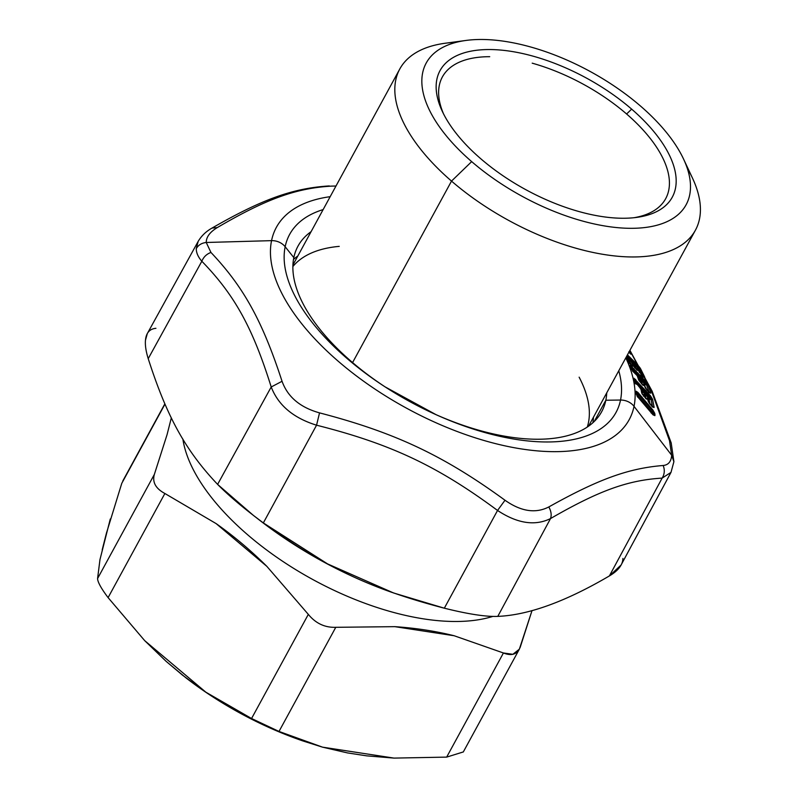 <?xml version="1.0" encoding="UTF-8"?>
<svg xmlns="http://www.w3.org/2000/svg" width="798" height="798" viewBox="0 0 798 798"><rect width="100%" height="100%" fill="white"/><g stroke="black" fill="none" stroke-linecap="round" stroke-linejoin="round"><path stroke-width="1.2" d="M634.001 217.714A127.161 61.067 28.6 0 0 626.61 113.994L631.647 109.127A132.249 63.511 -151.4 0 1 636.684 217.395A132.249 63.511 -151.4 0 1 480.675 158.662A132.249 63.511 -151.4 0 1 442.351 111.451A132.249 63.511 -151.4 0 1 487.708 49.546A132.249 63.511 -151.4 0 1 631.647 109.127L626.61 113.994A127.161 61.067 -151.4 0 1 665.672 198.682A127.161 61.067 -151.4 0 1 634.001 217.714M339.24 246.373A168.358 80.847 28.6 0 0 292.876 266.542M587.288 427.06A168.358 80.847 28.6 0 0 579.129 377.165M443.538 113.875A127.161 61.067 -151.4 0 1 442.381 76.947A127.161 61.067 -151.4 0 1 489.723 56.698A127.161 61.067 28.6 0 0 443.538 113.875M532.196 63.172A127.161 61.067 -151.4 0 1 626.61 113.994A127.161 61.067 28.6 0 0 532.196 63.172M640.654 106.174A148.019 71.082 -151.4 0 1 660.604 224.158A148.019 71.082 -151.4 0 1 471.678 161.615A148.019 71.082 -151.4 0 1 451.718 43.641A148.019 71.082 -151.4 0 1 640.654 106.174A148.019 71.082 28.6 0 0 466.042 40.439A148.019 71.082 28.6 0 0 471.678 161.615A148.019 71.082 28.6 0 0 632.784 228.308A148.019 71.082 28.6 0 0 683.537 159.021A148.019 71.082 28.6 0 0 640.654 106.174M631.647 109.127A132.249 63.511 28.6 0 0 462.85 53.257A132.249 63.511 28.6 0 0 480.675 158.662A132.249 63.511 28.6 0 0 649.472 214.542A132.249 63.511 28.6 0 0 631.647 109.127M456.376 42.284A168.358 80.847 28.6 0 0 399.798 68.967A168.358 80.847 28.6 0 0 451.518 181.096L352.576 362.571L451.518 181.096A168.358 80.847 28.6 0 0 695.437 230.163A168.358 80.847 28.6 0 0 687.218 168.149M683.537 159.021L692.504 178.144A168.358 80.847 -151.4 0 1 634.769 256.956A168.358 80.847 -151.4 0 1 451.518 181.096L471.678 161.615L451.518 181.096A168.358 80.847 -151.4 0 1 445.114 43.262L466.042 40.439M293.824 257.604A172.937 83.052 28.6 0 0 385.973 387.449A172.937 83.052 -151.4 0 1 293.824 257.604L285.165 246.742L293.824 257.604A172.937 83.052 -151.4 0 1 297.993 246.133A172.937 83.052 -151.4 0 1 311.1 231.659A172.937 83.052 28.6 0 0 293.824 257.604M435.229 414.302A172.937 83.052 28.6 0 0 605.832 400.237L620.525 400.047A185.884 89.266 -151.4 0 1 436.167 414.731A185.884 89.266 -151.4 0 1 385.105 386.88A185.884 89.266 -151.4 0 1 285.165 246.742A185.884 89.266 -151.4 0 1 323.14 209.585A185.884 89.266 28.6 0 0 285.165 246.742A185.884 89.266 28.6 0 0 385.105 386.88A185.884 89.266 28.6 0 0 436.167 414.731A185.884 89.266 28.6 0 0 620.525 400.047L605.832 400.237A172.937 83.052 28.6 0 0 606.739 392.845A172.937 83.052 -151.4 0 1 605.832 400.237A172.937 83.052 -151.4 0 1 601.672 411.708A172.937 83.052 -151.4 0 1 435.229 414.302M618.779 370.771A185.884 89.266 -151.4 0 1 620.525 400.047A15.262 13.247 11.6 0 1 634.031 406.352L671.667 455.239L669.492 440.616L671.188 442.92L669.492 440.616L651.138 390.132L629.831 350.482L651.138 390.122L669.492 440.616L671.667 455.239L673.901 461.683L671.667 455.239C671.218 461.573 668.385 464.995 663.168 465.493C668.385 464.995 671.218 461.573 671.667 455.239L634.031 406.352A200.916 96.488 -151.4 0 1 432.716 421.284A200.916 96.488 -151.4 0 1 271.549 240.647A200.916 96.488 28.6 0 0 432.716 421.284A200.916 96.488 28.6 0 0 634.031 406.352A15.262 13.247 -168.4 0 0 620.525 400.047A185.884 89.266 28.6 0 0 618.779 370.771M671.198 442.94L673.901 461.683L670.998 472.376L621.073 565.034L609.393 575.927L662.14 478.112L670.998 472.376L662.14 478.112C664.594 474.142 664.934 469.932 663.168 465.493C664.934 469.932 664.594 474.142 662.14 478.112C627.777 480.187 598.839 490.67 550.53 518.57C551.747 515.049 551.169 511.179 548.805 506.949C598.47 479.169 628.455 468.306 663.168 465.493C628.455 468.306 598.47 479.169 548.805 506.949C551.169 511.179 551.747 515.049 550.53 518.57C534.979 526.221 517.313 523.508 497.543 510.461L505.004 500.246C520.974 511.498 535.578 513.732 548.805 506.949C535.578 513.732 520.974 511.498 505.004 500.246L497.543 510.461C437.543 465.982 390.621 443.868 316.557 425.194L319.539 412.875C394.9 432.536 443.528 455.449 505.004 500.246C443.528 455.449 394.9 432.536 319.539 412.875L316.557 425.194C293.375 418.012 278.263 405.274 271.21 386.98L282.053 381.284C287.669 396.945 300.168 407.469 319.539 412.875C300.168 407.469 287.669 396.945 282.053 381.284L271.21 386.98C252.617 327.599 234.582 294.931 201.834 261.255C203.59 256.966 206.632 254.023 210.961 252.457C243.649 286.991 262.333 320.856 282.053 381.284C262.333 320.856 243.649 286.991 210.961 252.457C206.632 254.023 203.59 256.966 201.834 261.255C198.113 256.996 196.258 252.786 196.268 248.647C198.353 245.036 201.685 242.991 206.253 242.482L210.961 252.457L206.253 242.482C201.685 242.991 198.353 245.036 196.268 248.647L198.163 241.395L196.268 248.647C196.258 252.786 198.113 256.996 201.834 261.255C234.582 294.931 252.617 327.599 271.21 386.98C278.263 405.274 293.375 418.012 316.557 425.194C390.621 443.868 437.543 465.982 497.543 510.461C517.313 523.508 534.979 526.221 550.53 518.57C598.839 490.67 627.777 480.187 662.14 478.112L609.393 575.927C565.612 601.612 528.406 615.098 497.782 616.385L550.53 518.57L497.782 616.385C486.002 616.864 468.187 614.131 444.326 608.196L497.543 510.461L444.326 608.196C371.459 589.183 322.931 566.331 263.34 522.929L316.557 425.194L263.34 522.929C243.909 508.476 228.667 495.628 217.605 484.386L271.21 386.98L217.605 484.386C185.525 450.531 166.922 416.825 148.219 358.661L201.834 261.255L148.219 358.661C145.924 351.24 145.007 345.085 145.475 340.177L147.321 333.574L198.163 241.395C201.465 235.829 206.093 231.38 212.069 228.048L217.285 227.58C209.864 232.108 206.193 237.086 206.253 242.482L271.549 240.647A15.262 13.247 11.6 0 1 285.165 246.742A15.262 13.247 -168.4 0 0 271.549 240.647A200.916 96.488 -151.4 0 1 330.173 196.677A200.916 96.488 28.6 0 0 271.549 240.647L206.253 242.482C206.193 237.086 209.864 232.108 217.285 227.58L212.019 228.078M331.649 186.114C296.018 188.158 266.023 199.031 217.285 227.58C266.023 199.031 296.018 188.158 331.649 186.114L335.978 186.024M625.812 357.863A200.916 96.488 -151.4 0 1 634.031 406.352A200.916 96.488 28.6 0 0 625.812 357.863M642.131 392.816L642.44 394.392L642.131 392.816M642.141 393.893L641.203 389.544L642.141 393.893M641.402 390.412L645.782 395.289L641.402 390.412M647.557 397.264L648.944 398.81L649.991 403.978L648.944 398.81L647.557 397.264M648.844 402.521L647.896 398.761L648.844 402.521M646.599 395.658L645.582 395.369A1.526 1.057 -87.9 0 1 645.951 395.289L647.387 396.506A1.526 1.247 168.7 0 0 645.582 395.609L643.507 394.511L645.013 395.209L643.507 394.511L643.687 395.968L643.507 395.07L645.582 395.609L645.622 398.122L645.582 395.609L643.507 394.511L647.387 396.506L647.866 398.95L646.061 398.062L646.111 398.781L647.737 399.17L648.076 401.065L652.594 406.99L654.071 407.529L654.071 406.96L652.375 398.9L650.37 395.688L633.971 378.242L634.58 381.125L640.954 389.055L641.702 392.985L646.22 398.9L647.697 399.399L646.22 398.9L641.702 392.985L640.954 389.055L634.58 381.125L633.971 378.242L650.37 395.688L648.944 398.81L651.068 399.339L652.335 406.591A2.035 1.646 169.8 0 0 652.485 406.561L654.071 407.529L652.594 406.99L650.24 404.377L648.076 401.065L647.737 399.17L646.111 398.781L646.061 398.062L647.986 399.658L647.228 398.711M647.946 399.02L647.986 399.658A1.526 1.237 169.6 0 0 647.737 399.17A1.526 1.397 -174.6 0 0 646.141 398.601L647.737 399.17L648.335 401.544L647.986 399.658C648.455 399.259 647.836 398.9 646.141 398.601L646.41 398.551M635.537 383.878L635.916 382.641L651.068 399.339A2.035 1.676 -12 0 1 648.944 398.81A2.035 1.057 138.1 0 1 649.333 397.574L635.916 382.641A2.035 1.057 -41.9 0 0 635.697 383.02M637.961 377.594L641.532 381.324L637.961 377.594M643.926 383.828L646.071 388.995L643.926 383.828M642.55 381.614L641.622 381.454A1.526 0.968 -88.7 0 1 642.011 381.334L643.417 382.352A1.526 1.187 160.6 0 0 641.682 381.713L639.517 380.706L640.804 381.225L639.517 380.706L639.717 381.524L641.682 381.713L642.32 384.337L641.682 381.713L639.517 380.706L643.447 382.471L644.335 385.035L642.57 384.277L642.759 384.855L642.57 384.277L644.335 385.035L644.604 385.783L643.447 382.471M643.806 384.796L644.136 385.404M644.634 383.02L644.405 384.327L646.48 384.716L649.113 392.287A2.035 1.556 161.7 0 0 649.123 392.287L650.799 393.185L647.308 390.501L644.365 385.334L643.188 385.324L638.6 379.768L637.193 375.649L630.799 368.257L629.682 365.225L645.462 381.035L644.634 383.02L646.48 384.716A2.035 1.596 -20.2 0 1 644.405 384.327A2.035 1.217 136.3 0 1 644.634 383.02L631.577 369.374L644.634 383.02L645.293 382.023L646.26 384.227L644.634 383.02M626.58 358.132L628.874 360.387L626.58 358.132M632.235 363.679L634.6 366.003L632.235 363.679M633.901 365.863L634.999 366.162L636.355 369.125L635.108 366.442L633.143 366.202L636.744 366.851A1.526 1.107 153.4 0 0 635.108 366.442L633.901 365.863M633.153 365.534L631.338 364.816L629.383 360.826L627.418 360.586L629.273 360.546L627.158 359.938L629.273 360.546L631.258 364.846L633.173 365.684M637.103 368.457L639.108 368.686L637.762 365.005L627.437 354.881L637.762 365.005L637.722 366.043L627.058 355.579L637.722 366.043L637.043 367.439A2.035 1.367 134.5 0 1 637.163 367.09L637.722 366.043L638.819 368.187L637.163 367.09L626.49 356.616L638.819 368.187L643.008 376.536L644.525 376.706L644.764 377.364L643.876 377.294L638.32 370.082L637.522 370.332L633.143 365.564L633.323 366.132L632.425 366.063L630.25 363.928L626.121 357.295L628.096 361.364M634.739 366.222L634.999 366.162A1.526 0.858 -89.9 0 1 635.378 366.003L636.744 366.851L638.061 369.514L636.415 369.105L636.724 369.713L636.415 369.105L638.121 369.703L638.54 370.501L638.121 369.703M636.944 369.165L637.243 369.733M629.383 360.826L631.019 361.225A1.526 1.107 153.4 0 0 629.383 360.826M630.101 360.606L629.273 360.546A1.526 0.858 -89.9 0 1 629.662 360.387L631.019 361.225L632.984 365.235M637.542 396.995L638.051 395.828L651.697 411.868L651.178 413.045M653.173 412.436L653.213 413.224L651.697 411.868L638.051 395.828A2.035 0.938 -40.4 0 0 637.662 396.466M629.203 352.257L629.223 352.247A2.035 1.367 -33.4 0 1 629.203 352.257L630.659 352.297L631.787 354.073L628.974 352.068L631.278 354.212L630.181 353.743L631.787 354.073L631.408 353.434L629.971 353.384L631.408 353.434L630.659 352.297L629.223 352.247M630.42 353.813L631.278 354.212L630.42 353.813M630.041 351.429L630.659 352.297L630.041 351.429L628.874 351.748L630.041 351.429L629.622 350.881L630.041 351.429M638.051 395.828L637.203 396.327L636.355 391.708L637.602 393.364L638.051 395.828L637.602 393.364L652.545 410.94L651.697 411.868L652.545 410.94L653.013 411.778M651.288 412.526A2.035 0.938 139.6 0 1 651.697 411.868L653.313 413.683A2.035 1.716 -3.6 0 1 652.275 413.683L653.313 413.683L653.153 414.711A2.035 1.706 176.7 0 0 653.372 414.671L638.28 397.354L636.265 394.003L636.096 391.2L637.981 392.486L652.924 410.062L652.545 410.94L636.355 391.708L637.203 396.327M636.515 394.511L636.096 391.2L636.515 394.511M636.555 394.691L637.133 395.868M653.323 414.96L652.924 410.062L637.981 392.486L637.602 393.364M637.821 396.985L652.764 414.561L654.879 415.658M653.372 414.671L654.968 415.16L653.372 414.681M653.313 413.683L654.909 414.162L654.968 415.16L654.909 414.162L653.313 413.683M654.739 413.364L654.909 414.162L654.739 413.364L653.213 413.224L654.739 413.364L652.924 410.062L654.739 413.364M643.148 376.905L644.764 377.364L644.525 376.706L640.106 367.988L637.762 365.005L640.106 367.988L638.819 368.187L640.106 367.988L640.624 368.856L639.108 368.686L640.624 368.856L644.525 376.706L643.008 376.536L639.108 368.686A2.035 1.486 -27.4 0 1 637.712 368.796M636.724 369.713C638.37 369.803 638.979 370.063 638.54 370.501L636.724 369.713L638.32 370.082A1.526 1.317 161.4 0 0 636.904 369.664L637.023 369.634M631.567 365.235C633.063 365.195 633.632 365.384 633.283 365.803L631.567 365.235L633.143 365.564A1.526 1.267 159.7 0 0 631.627 365.215M629.482 363.499L628.076 361.314M630.25 363.928L631.657 365.634L633.323 366.132L631.687 365.584L633.143 365.564L637.522 370.332L638.4 370.362L636.784 369.933L638.32 370.082L639.517 372.556M631.707 365.674L633.323 366.132M637.083 370.212L633.193 365.604M634.56 367.758L635.328 368.187M636.754 369.913L637.522 370.332L636.754 369.913M636.794 369.953L638.41 370.412M638.061 369.514L638.48 370.312A1.526 1.097 154.3 0 0 638.32 370.082L638.54 370.501M640.924 374.721L643.108 376.865L644.764 377.364M643.108 376.865L643.876 377.294M632.405 370.93L637.193 375.649A1.526 0.908 -43.7 0 0 637.063 375.449L637.403 375.988A1.526 1.187 160.6 0 0 637.193 375.649L639.118 380.776M631.577 369.374L629.931 365.684L631.577 369.374L631.019 370.073M644.305 384.935L644.565 385.653M643.048 384.796L642.809 384.845A1.526 1.367 172.4 0 1 644.365 385.334L645.562 388.357M631.009 367.11L645.293 382.023L631.009 367.11L631.178 366.122L631.009 367.11M649.193 392.636L645.462 381.035L631.178 366.122L629.682 365.225L631.258 369.135M642.53 384.915L638.839 380.217L637.432 376.107A1.526 1.187 160.6 0 0 637.422 376.067M642.769 385.075L644.604 385.783C645.053 385.364 644.435 385.055 642.759 384.855L644.365 385.334L645.263 387.768M649.772 392.935L645.233 387.678L644.575 385.683A1.526 1.177 161.5 0 0 644.365 385.334M645.013 387.319L648.944 392.466L650.799 393.185L650.689 392.576L650.799 393.185M648.944 392.466L649.602 392.885M649.123 392.287L650.689 392.576L649.123 392.287M646.48 384.716L648.046 385.005L650.689 392.576L648.046 385.005L646.48 384.716M647.647 384.147L648.046 385.005L647.647 384.147L646.26 384.227L647.647 384.147L645.462 381.035L647.647 384.147M641.971 393.524L641.203 389.544A1.526 1.247 168.7 0 0 640.954 389.055A1.526 0.798 -41.9 0 0 640.854 388.835L634.829 381.614L634.22 378.731L635.417 380.317L635.916 382.641L635.198 383.23M634.789 381.324L635.248 382.471M652.535 407.04L648.824 402.601M635.916 382.641L635.417 380.317L650.081 396.636L650.909 398.86L649.333 397.574L650.081 396.636L635.417 380.317L635.707 379.379L635.417 380.317L633.971 378.242M629.682 365.225L633.053 371.329M643.188 385.324L644.385 385.634M638.32 370.082L641.692 375.15M637.981 392.486L636.096 391.2L636.265 394.003L638.28 397.354M636.156 383.948L636.704 384.327M640.954 389.055L642.44 394.491M640.405 388.676L641.203 389.544L640.854 388.835M643.308 395.878L643.856 396.277L643.308 395.878M645.672 398.511L646.22 398.9L645.672 398.511M646.101 398.801L647.687 399.439M649.692 403.978L650.24 404.377L649.692 403.978M652.036 406.591L652.594 406.99L652.036 406.591M652.485 406.88L654.071 406.96L654.071 407.529M652.485 406.561L651.068 399.339L652.654 399.738L654.071 406.96M651.068 399.339L650.909 398.86L652.375 398.9L652.654 399.738M650.909 398.86L650.37 395.688L652.375 398.9L650.909 398.86M155.939 328.307C149.645 328.886 146.164 332.846 145.475 340.177C145.007 345.085 145.924 351.24 148.219 358.661C166.922 416.825 185.525 450.531 217.605 484.386L253.345 515.358L263.34 522.929L327.589 563.917L393.663 593.004L444.326 608.196C468.187 614.131 486.002 616.864 497.782 616.385C528.406 615.098 565.612 601.612 609.393 575.927C618.211 570.7 622.719 564.874 622.919 558.44M390.97 592.046A233.974 112.358 -151.4 0 1 260.537 520.934A233.974 112.358 28.6 0 0 390.98 592.046L392.526 592.595M594.281 421.424L605.832 400.237L594.281 421.424M592.904 422.711A172.937 83.052 28.6 0 0 593.463 417.184A172.937 83.052 -151.4 0 1 592.904 422.711M297.824 255.998A172.937 83.052 28.6 0 0 293.484 259.47A172.937 83.052 -151.4 0 1 297.824 255.998M99.969 559.588L110.284 518.989L99.969 559.588L97.575 578.55L99.969 559.588M124.109 479.059L121.775 483.329L106.413 533.254L121.775 483.329L164.967 404.117L122.882 480.835M520.356 646.849C517.453 654.28 511.817 656.325 503.428 652.983L454.132 635.737C435.369 631.078 415.598 628.046 394.84 626.659C415.598 628.046 435.369 631.078 454.132 635.737L394.84 626.659L335.778 627.308C324.826 627.687 315.679 623.378 308.327 614.38L266.851 566.361C250.791 550.411 233.884 536.156 216.118 523.598C233.884 536.156 250.791 550.411 266.851 566.361L216.118 523.598L164.877 493.493C155.68 488.546 152.169 482.192 154.353 474.421L97.575 578.55L154.353 474.421L167.051 434.701L171.331 417.873L167.051 434.701L154.353 474.421C152.169 482.192 155.68 488.546 164.877 493.493L108.099 597.622L144.697 640.644L166.154 661.372L185.914 677.821L205.854 692.185L182.622 675.248L166.154 661.372L144.697 640.644L205.854 692.185L144.697 640.644L108.099 597.622L164.877 493.493L216.118 523.598L266.851 566.361L308.327 614.38L251.56 718.509L205.854 692.185L251.56 718.509L308.327 614.38C315.679 623.378 324.826 627.687 335.778 627.308L394.84 626.659L454.132 635.737L503.428 652.983L446.661 757.112L394.013 758.1L366.721 755.856L347.479 752.913L322.542 747.157L394.013 758.1L322.542 747.157L279.011 731.447L335.778 627.308L279.011 731.447L251.56 718.509L279.011 731.447L302.781 740.913L322.542 747.157L347.479 752.913L366.721 755.856L394.013 758.1L446.661 757.112L503.428 652.983L512.865 654.31L519.348 649.173L532.037 610.55L520.216 647.258M108.099 597.622C101.196 588.465 97.695 582.101 97.575 578.55C97.695 582.101 101.196 588.465 108.099 597.622M463.319 751.935L446.661 757.112M492.745 616.435A193.286 92.817 -151.4 0 1 305.903 575.667A193.286 92.817 -151.4 0 1 182.882 439.149A193.286 92.817 28.6 0 0 305.903 575.667A193.286 92.817 28.6 0 0 492.745 616.435M302.781 740.913L299.42 739.726A203.46 97.705 -151.4 0 1 186.004 677.891A203.46 97.705 -151.4 0 1 185.964 677.861A203.46 97.705 28.6 0 0 301.175 740.345M105.735 535.917L102.962 546.849M695.437 230.163L588.565 426.182M399.798 68.967L292.926 264.996M212.069 228.048C261.076 199.869 292.268 188.188 329.305 185.934M629.921 350.322L652.156 391.239L671.178 442.87M385.105 386.88L436.167 414.731M641.792 392.167L641.203 389.524M645.053 395.389L645.951 395.289M640.824 381.344L642.011 381.334M646.161 391.08L645.692 390.312M640.176 375.579L639.767 375M629.343 361.464L627.996 360.147L629.662 360.387M635.068 367.08L633.712 365.763L635.378 366.003M628.984 352.048L630.659 354.053M636.545 394.651L653.323 415.08M631.986 365.923L628.016 361.135L626.151 357.245M638.48 370.312L643.427 377.165M629.891 365.574L631.009 368.596L637.063 375.449M637.403 375.998L638.809 380.117L643.368 385.394M641.961 393.494L646.161 398.95M253.345 515.358L260.537 520.934M102.204 549.802L106.633 532.386M519.348 649.173L463.279 752.005M164.857 403.848L122.782 481.004"/></g></svg>
